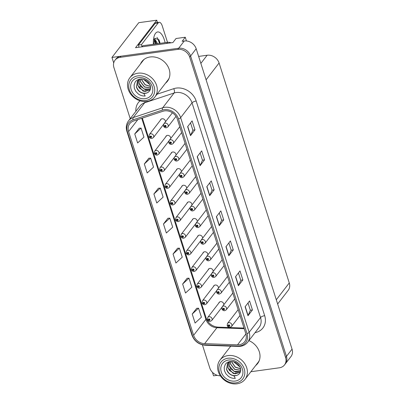 <?xml version="1.0" encoding="UTF-8"?>
<svg xmlns="http://www.w3.org/2000/svg" width="404" height="404" viewBox="0 0 404 404"><rect width="100%" height="100%" fill="white"/><g stroke="black" fill="none" stroke-linecap="round" stroke-linejoin="round"><path stroke-width="0.61" d="M213.15 271.533A2.687 2.252 -142.4 0 0 209.878 268.392A2.687 2.252 -142.4 0 0 208.514 269.155A2.687 2.252 -142.4 0 0 208.171 269.877M207.848 254.904A2.687 2.252 -142.4 0 0 204.57 251.768A2.687 2.252 -142.4 0 0 203.207 252.525A2.687 2.252 -142.4 0 0 202.864 253.247M202.54 238.274A2.687 2.252 -142.4 0 0 199.263 235.138A2.687 2.252 -142.4 0 0 197.904 235.896A2.687 2.252 -142.4 0 0 197.556 236.623M197.233 221.65A2.687 2.252 -142.4 0 0 193.955 218.508A2.687 2.252 -142.4 0 0 192.597 219.271A2.687 2.252 -142.4 0 0 192.248 219.993M191.925 205.02A2.687 2.252 -142.4 0 0 188.653 201.884A2.687 2.252 -142.4 0 0 187.289 202.641A2.687 2.252 -142.4 0 0 186.941 203.363M186.618 188.39A2.687 2.252 -142.4 0 0 183.345 185.254A2.687 2.252 -142.4 0 0 181.982 186.012A2.687 2.252 -142.4 0 0 181.638 186.739M181.315 171.766A2.687 2.252 -142.4 0 0 178.038 168.625A2.687 2.252 -142.4 0 0 176.674 169.387A2.687 2.252 -142.4 0 0 176.331 170.109M176.008 155.136A2.687 2.252 -142.4 0 0 172.73 152A2.687 2.252 -142.4 0 0 171.367 152.757A2.687 2.252 -142.4 0 0 171.023 153.48M170.7 138.506A2.687 2.252 -142.4 0 0 167.423 135.37A2.687 2.252 -142.4 0 0 166.064 136.133A2.687 2.252 -142.4 0 0 165.716 136.855M165.393 121.882A2.687 2.252 -142.4 0 0 162.115 118.741A2.687 2.252 -142.4 0 0 160.757 119.503A2.687 2.252 -142.4 0 0 160.408 120.225M218.458 288.158A2.687 2.252 -142.4 0 0 215.186 285.022A2.687 2.252 -142.4 0 0 213.822 285.779A2.687 2.252 -142.4 0 0 213.479 286.507M223.766 304.788A2.687 2.252 -142.4 0 0 220.488 301.652A2.687 2.252 -142.4 0 0 219.13 302.409A2.687 2.252 -142.4 0 0 218.781 303.131M186.456 40.961L185.269 37.239L176.033 38.511L172.902 42.566L135.527 47.723L156.752 20.2L157.499 22.538M250.889 371.725L279.386 367.791A10.075 8.449 -142.4 0 0 284.492 364.943L290.971 356.54A10.075 8.449 -142.4 0 0 292.052 349.137L196.187 48.758A10.075 8.449 -142.4 0 0 184.254 41.001L182.143 41.294L185.269 37.239M292.052 349.137L286.466 356.384A10.075 8.449 -142.4 0 1 285.386 363.782A10.075 8.449 -142.4 0 0 286.466 356.384L190.602 55.999A10.075 8.449 -142.4 0 0 178.669 48.243L111.948 57.444L113.706 62.943M111.948 57.444L138.759 22.68L156.752 20.2M212.438 372.321L213.559 375.836L217.276 375.321M198.632 56.414L207.146 55.242A10.075 8.449 37.6 0 1 219.079 62.994L289.269 282.941A10.075 8.449 37.6 0 1 288.193 290.345L277.649 304.01M165.514 83.199A16.12 13.519 -142.4 0 0 167.458 81.229A16.12 13.519 -142.4 0 0 166.776 64.635A16.12 13.519 -142.4 0 0 150.096 56.979A16.12 13.519 -142.4 0 0 141.925 61.539A16.12 13.519 -142.4 0 0 140.516 63.918M142.39 60.974A16.12 13.519 -142.4 0 0 141.41 62.761M164.605 110.873A10.746 9.014 37.6 0 1 177.331 119.145L245.839 333.805A10.746 9.014 37.6 0 1 244.688 341.703A10.746 9.014 37.6 0 1 237.517 344.829L204.616 343.663A10.746 9.014 37.6 0 1 193.617 335.305L128.593 131.568A10.746 9.014 37.6 0 1 129.745 123.669A10.746 9.014 37.6 0 1 133.557 121.008L162.974 111.246A10.746 9.014 37.6 0 1 164.605 110.873M164.221 109.671A12.09 10.14 -142.4 0 0 162.388 110.095L132.972 119.852A12.09 10.14 -142.4 0 0 127.386 131.734L192.41 335.471A12.09 10.14 -142.4 0 0 204.788 344.875L237.683 346.036A12.09 10.14 -142.4 0 0 247.046 333.638L178.538 118.978A12.09 10.14 -142.4 0 0 164.221 109.671M284.492 364.943A10.075 8.449 -142.4 0 0 285.572 357.54L286.466 356.384L190.602 55.999A10.075 8.449 -142.4 0 0 178.669 48.243L121.008 56.196A10.075 8.449 -142.4 0 0 115.903 59.045L115.009 60.206A10.075 8.449 -142.4 0 0 113.928 67.604L130.219 118.655M248.016 302.97L250.344 310.267L248.101 315.549A2.687 0.929 162.3 0 1 247.98 315.746L252.45 309.954L249.576 300.95L245.107 306.742L247.98 315.746M250.339 310.242L252.45 309.954M238.436 272.958L240.769 280.255L238.522 285.537A2.687 0.929 162.3 0 1 238.4 285.734L242.87 279.937L239.996 270.933L235.527 276.73L238.4 285.734M240.759 280.23L242.87 279.937M228.861 242.94L231.189 250.243L228.942 255.52A2.687 0.929 162.3 0 1 228.826 255.717L233.29 249.924L230.416 240.92L225.952 246.713L228.826 255.717M231.179 250.217L233.29 249.924M190.542 122.887L192.875 130.184L190.627 135.466A2.687 0.929 162.3 0 1 190.506 135.663L194.975 129.866L192.102 120.862L187.633 126.659L190.506 135.663M192.865 130.159L194.975 129.866M200.121 152.899L202.454 160.196L200.207 165.478A2.687 0.929 162.3 0 1 200.086 165.675L204.555 159.883L201.682 150.879L197.213 156.671L200.086 165.675M202.444 160.171L204.555 159.883M209.701 182.916L212.029 190.213L209.787 195.496A2.687 0.929 162.3 0 1 209.666 195.688L214.135 189.895L211.262 180.891L206.792 186.683L209.666 195.688M212.024 190.188L214.135 189.895M219.281 212.928L221.609 220.225L219.362 225.508A2.687 0.929 162.3 0 1 219.246 225.705L223.715 219.912L220.842 210.908L216.372 216.701L219.246 225.705M221.599 220.2L223.715 219.912M255.631 365.575A16.12 13.519 -142.4 0 0 257.575 363.605A16.12 13.519 -142.4 0 0 248.915 340.617M285.572 357.54L189.708 57.156A10.075 8.449 -142.4 0 0 177.775 49.399L120.114 57.353A10.075 8.449 -142.4 0 0 115.009 60.206M202.404 344.834L209.792 367.988A10.075 8.449 -142.4 0 0 220.362 375.831M187.123 278.28L182.638 284.022L185.512 293.026L191.844 287.183L188.971 278.179L187.062 278.285M196.703 308.297L192.213 314.034L195.087 323.038L201.424 317.196L198.551 308.191L196.637 308.303M158.383 188.239L153.899 193.981L156.772 202.985L163.11 197.137L160.237 188.133L158.323 188.244M148.808 158.227L144.319 163.963L147.192 172.968L153.53 167.125L150.657 158.121L148.743 158.227M139.228 128.209L134.744 133.951L137.618 142.955L143.95 137.107L141.077 128.103L139.168 128.214M177.543 248.268L173.058 254.01L175.932 263.014L182.265 257.166L179.391 248.162L177.482 248.273M163.479 223.993L166.352 232.997L172.69 227.154L169.811 218.15L167.902 218.256L163.479 223.993L169.811 218.15M153.899 193.981L160.237 188.133M144.319 163.963L150.657 158.121M134.744 133.951L141.077 128.103M173.058 254.01L179.391 248.162M182.638 284.022L188.971 278.179M192.213 314.034L198.551 308.191M256.525 364.418A16.12 13.519 -142.4 0 0 258.005 363.014M166.408 82.042A16.12 13.519 -142.4 0 0 167.887 80.638M207.424 319.574A1.682 0.55 -20.1 0 0 207.434 319.675A1.682 0.55 -20.1 0 0 208.454 319.822A0.838 0.702 -142.4 0 0 209.949 319.584A0.838 0.702 -142.4 0 0 208.434 319.761L208.888 319.716A0.338 0.283 37.6 0 1 209.449 319.549A0.338 0.283 37.6 0 1 209.292 319.988A0.338 0.283 37.6 0 1 208.898 319.741L208.454 319.822M209.146 319.382L208.888 319.716M208.434 319.761A1.682 0.611 164.7 0 1 207.373 319.478L207.762 317.423A2.52 2.111 37.6 0 1 209.035 316.711A2.52 2.111 37.6 0 1 211.646 317.908A2.52 2.111 37.6 0 1 211.752 320.503L210.221 321.377C208.898 321.453 207.969 320.887 207.434 319.675M209.176 319.387L208.898 319.741M227.225 325.523A1.682 0.55 -20.1 0 0 227.235 325.624A1.682 0.55 -20.1 0 0 228.255 325.776A0.838 0.702 -142.4 0 0 229.755 325.533A0.838 0.702 -142.4 0 0 228.235 325.71L228.694 325.664A0.338 0.283 37.6 0 1 229.25 325.498A0.338 0.283 37.6 0 1 229.093 325.937A0.338 0.283 37.6 0 1 228.699 325.69L228.255 325.776M228.947 325.331L228.694 325.664M228.235 325.71A1.682 0.611 164.7 0 1 227.174 325.427L227.563 323.372A2.52 2.111 37.6 0 1 228.836 322.66A2.52 2.111 37.6 0 1 231.447 323.856A2.52 2.111 37.6 0 1 231.553 326.452L230.028 327.326C228.699 327.402 227.77 326.836 227.235 325.624M228.977 325.336L228.699 325.69M202.121 302.95A1.682 0.55 -20.1 0 0 202.126 303.045A1.682 0.55 -20.1 0 0 203.146 303.197A0.838 0.702 -142.4 0 0 204.646 302.955A0.838 0.702 -142.4 0 0 203.126 303.131L203.586 303.086A0.338 0.283 37.6 0 1 204.141 302.919A0.338 0.283 37.6 0 1 203.985 303.359A0.338 0.283 37.6 0 1 203.591 303.116L203.146 303.197M203.838 302.758L203.586 303.086M203.126 303.131A1.682 0.611 164.7 0 1 202.066 302.849L202.454 300.798A2.52 2.111 37.6 0 1 203.732 300.086A2.52 2.111 37.6 0 1 206.338 301.283A2.52 2.111 37.6 0 1 206.444 303.874L204.919 304.747C203.591 304.828 202.662 304.257 202.126 303.045M203.868 302.758L203.591 303.116M196.814 286.32A1.682 0.55 -20.1 0 0 196.819 286.421A1.682 0.55 -20.1 0 0 197.839 286.567A0.838 0.702 -142.4 0 0 199.339 286.325A0.838 0.702 -142.4 0 0 197.819 286.502L198.278 286.461A0.338 0.283 37.6 0 1 198.834 286.29A0.338 0.283 37.6 0 1 198.677 286.734A0.338 0.283 37.6 0 1 198.283 286.486L197.839 286.567M198.531 286.128L198.278 286.461M197.819 286.502A1.682 0.611 164.7 0 1 196.758 286.224L197.147 284.169A2.52 2.111 37.6 0 1 198.425 283.457A2.52 2.111 37.6 0 1 201.03 284.653A2.52 2.111 37.6 0 1 201.136 287.244L199.611 288.123C198.288 288.198 197.354 287.633 196.819 286.421M198.561 286.128L198.283 286.486M191.506 269.69A1.682 0.55 -20.1 0 0 191.516 269.791A1.682 0.55 -20.1 0 0 192.531 269.938A0.838 0.702 -142.4 0 0 194.031 269.7A0.838 0.702 -142.4 0 0 192.511 269.877L192.971 269.832A0.338 0.283 37.6 0 1 193.526 269.665A0.338 0.283 37.6 0 1 193.375 270.104A0.338 0.283 37.6 0 1 192.981 269.857L192.531 269.938M193.228 269.498L192.971 269.832M192.511 269.877A1.682 0.611 164.7 0 1 191.451 269.594L191.839 267.539A2.52 2.111 37.6 0 1 193.117 266.827A2.52 2.111 37.6 0 1 195.723 268.024A2.52 2.111 37.6 0 1 195.829 270.619L194.304 271.493C192.981 271.569 192.052 271.003 191.516 269.791M193.253 269.503L192.981 269.857M221.922 308.898A1.682 0.55 -20.1 0 0 221.927 308.999A1.682 0.55 -20.1 0 0 222.947 309.146A0.838 0.702 -142.4 0 0 224.447 308.903A0.838 0.702 -142.4 0 0 222.927 309.08L223.387 309.035A0.338 0.283 37.6 0 1 223.942 308.868A0.338 0.283 37.6 0 1 223.786 309.307A0.338 0.283 37.6 0 1 223.392 309.065L222.947 309.146M223.639 308.707L223.387 309.035M222.927 309.08A1.682 0.611 164.7 0 1 221.867 308.797L222.256 306.747A2.52 2.111 37.6 0 1 223.533 306.035A2.52 2.111 37.6 0 1 226.139 307.232A2.52 2.111 37.6 0 1 226.245 309.823L224.72 310.696C223.392 310.777 222.463 310.211 221.927 308.999M223.67 308.707L223.392 309.065M216.615 292.269A1.682 0.55 -20.1 0 0 216.62 292.37A1.682 0.55 -20.1 0 0 217.64 292.516A0.838 0.702 -142.4 0 0 219.14 292.279A0.838 0.702 -142.4 0 0 217.62 292.451L218.079 292.41A0.338 0.283 37.6 0 1 218.635 292.238A0.338 0.283 37.6 0 1 218.478 292.683A0.338 0.283 37.6 0 1 218.089 292.435L217.64 292.516M218.332 292.077L218.079 292.41M217.62 292.451A1.682 0.611 164.7 0 1 216.559 292.173L216.948 290.117A2.52 2.111 37.6 0 1 218.226 289.405A2.52 2.111 37.6 0 1 220.831 290.602A2.52 2.111 37.6 0 1 220.938 293.193L219.412 294.072C218.089 294.147 217.16 293.582 216.62 292.37M218.362 292.077L218.089 292.435M211.307 275.639A1.682 0.55 -20.1 0 0 211.317 275.74A1.682 0.55 -20.1 0 0 212.332 275.892A0.838 0.702 -142.4 0 0 213.832 275.649A0.838 0.702 -142.4 0 0 212.312 275.826L212.772 275.781A0.338 0.283 37.6 0 1 213.327 275.614A0.338 0.283 37.6 0 1 213.176 276.053A0.338 0.283 37.6 0 1 212.782 275.806L212.332 275.892M213.029 275.447L212.772 275.781M212.312 275.826A1.682 0.611 164.7 0 1 211.252 275.543L211.64 273.488A2.52 2.111 37.6 0 1 212.918 272.776A2.52 2.111 37.6 0 1 215.524 273.973A2.52 2.111 37.6 0 1 215.63 276.568L214.105 277.442C212.782 277.518 211.853 276.952 211.317 275.74M213.054 275.452L212.782 275.806M206 259.014A1.682 0.55 -20.1 0 0 206.01 259.115A1.682 0.55 -20.1 0 0 207.03 259.262A0.838 0.702 -142.4 0 0 208.525 259.02A0.838 0.702 -142.4 0 0 207.005 259.196L207.464 259.151A0.338 0.283 37.6 0 1 208.025 258.984A0.338 0.283 37.6 0 1 207.868 259.424A0.338 0.283 37.6 0 1 207.474 259.181L207.03 259.262M207.722 258.823L207.464 259.151M207.005 259.196A1.682 0.611 164.7 0 1 205.944 258.913L206.333 256.863A2.52 2.111 37.6 0 1 207.611 256.151A2.52 2.111 37.6 0 1 210.216 257.348A2.52 2.111 37.6 0 1 210.322 259.939L208.797 260.812C207.474 260.893 206.545 260.327 206.01 259.115M207.747 258.823L207.474 259.181M153.752 39.239L155.52 41.157L156.343 43.637M157.434 43.43L154.641 38.693M154.04 44.188L154.353 39.728L154.848 38.218L158.989 39.875L159.954 42.678M138.951 47.248A6.717 2.823 82.1 0 0 138.431 45.046L155.146 23.376A6.717 2.823 -97.9 0 1 156.141 22.725L159.161 22.306A6.717 2.823 -97.9 0 1 162.312 26.063L167.503 42.329L142.748 45.743L141.905 46.839M138.431 45.046L141.451 44.627L158.166 22.957A6.717 2.823 -97.9 0 1 159.161 22.306M141.451 44.627A6.717 2.823 -97.9 0 1 141.961 46.768M171.049 42.824A6.717 5.636 -142.4 0 0 167.503 42.329L166.66 43.425M156.146 43.895L155.217 40.597M159.984 43.364L158.858 39.612M155.666 43.96L154.343 39.779M159.504 43.435L157.737 38.451L156.914 37.4M141.678 79.053L141.875 79.962L145.188 84.704L150.45 86.36M141.572 79.048L141.784 80.078L145.147 84.855L150.47 86.471M140.198 79.108L140.441 81.815L144.521 87.062L150.571 87.915M150.571 87.83L144.561 86.916L140.531 81.699L140.279 79.098M139.102 79.623L139.102 83.552L140.542 86.436L145.339 89.713L150.394 89.102M150.414 89.032L143.905 89.021L139.193 83.441L139.168 79.583M138.183 80.305L137.759 85.294L143.294 91.228L150.111 89.951M138.244 80.25L137.85 85.178L139.294 88.057L144.824 91.491L150.131 89.91M140.127 79.118L137.436 81.113L136.421 87.032C137.693 90.658 140.148 92.779 143.784 93.4L145.177 96.021C142.758 96.167 140.491 95.501 138.375 94.021L135.8 91.415L134.29 88.239L134.088 85.007L135.123 82.169C136.062 80.542 137.759 79.522 140.203 79.103C145.097 78.962 148.455 81.138 150.273 85.628C151.389 88.87 149.652 92.016 146.672 93.001A7.727 6.479 37.6 0 1 143.784 93.4M146.672 93.001C141.986 93.895 138.597 91.865 136.512 86.916L137.476 81.058M143.471 79.33L149.889 84.618M143.627 79.376L149.818 84.471M145.662 100.495A13.771 11.549 37.6 0 1 129.356 89.895A13.771 11.549 37.6 0 1 137.804 75.881A13.771 11.549 37.6 0 1 154.111 86.481A13.771 11.549 37.6 0 1 145.662 100.495M128.214 89.274A15.786 13.236 37.6 0 1 129.906 77.679A15.786 13.236 37.6 0 1 137.9 73.21A15.786 13.236 37.6 0 1 156.59 85.36A15.786 13.236 37.6 0 1 154.904 96.96A15.786 13.236 37.6 0 1 146.904 101.424A15.786 13.236 37.6 0 1 128.214 89.274M169.089 78.315A15.786 13.236 37.6 0 1 168.084 79.866L154.904 96.96M129.906 77.679L143.087 60.585A15.786 13.236 37.6 0 1 144.334 59.221M131.169 89.648A11.756 9.858 37.6 0 1 138.38 77.684A11.756 9.858 37.6 0 1 152.298 86.729A11.756 9.858 37.6 0 1 145.087 98.692A11.756 9.858 37.6 0 1 131.169 89.648M231.795 361.429L231.992 362.337L235.305 367.074L240.567 368.736M231.689 361.423L231.901 362.454L235.264 367.231L240.587 368.842M230.315 361.479L230.558 364.191L234.638 369.438L240.688 370.291M240.688 370.2L234.679 369.291L230.649 364.075L230.396 361.469M229.219 361.999L229.219 365.928L230.659 368.812L235.456 372.089L240.511 371.473M240.531 371.407L234.022 371.397L229.31 365.812L229.285 361.959M228.3 362.681L227.876 367.665L233.411 373.604L240.228 372.326M228.361 362.625L227.967 367.549L229.406 370.433L234.941 373.867L240.249 372.281M230.245 361.489L227.553 363.484L226.533 369.408C227.811 373.028 230.265 375.154 233.901 375.776L235.295 378.391C232.876 378.543 230.608 377.876 228.492 376.397L225.917 373.791L224.407 370.609L224.205 367.377L225.24 364.544C226.179 362.918 227.871 361.893 230.32 361.479C235.214 361.338 238.572 363.514 240.39 368.004C241.506 371.241 239.769 374.392 236.789 375.377A7.727 6.479 37.6 0 1 233.901 375.776M236.789 375.377C232.103 376.27 228.714 374.24 226.629 369.291L227.593 363.433M233.588 361.706L240.001 366.994M233.744 361.747L239.936 366.847M235.779 382.866A13.771 11.549 37.6 0 1 219.473 372.271A13.771 11.549 37.6 0 1 227.922 358.257A13.771 11.549 37.6 0 1 244.228 368.857A13.771 11.549 37.6 0 1 235.779 382.866M218.332 371.65A15.786 13.236 37.6 0 1 220.018 360.055A15.786 13.236 37.6 0 1 228.018 355.586A15.786 13.236 37.6 0 1 246.708 367.736A15.786 13.236 37.6 0 1 245.021 379.336A15.786 13.236 37.6 0 1 237.022 383.8A15.786 13.236 37.6 0 1 218.332 371.65M259.206 360.686A15.786 13.236 37.6 0 1 258.201 362.242L245.021 379.336M221.286 372.018A11.756 9.858 37.6 0 1 228.497 360.055A11.756 9.858 37.6 0 1 242.415 369.104A11.756 9.858 37.6 0 1 235.204 381.068A11.756 9.858 37.6 0 1 221.286 372.018M186.199 253.066A1.682 0.55 -20.1 0 0 186.209 253.167A1.682 0.55 -20.1 0 0 187.224 253.313A0.838 0.702 -142.4 0 0 188.724 253.071A0.838 0.702 -142.4 0 0 187.203 253.247L187.663 253.202A0.338 0.283 37.6 0 1 188.224 253.035A0.338 0.283 37.6 0 1 188.067 253.475A0.338 0.283 37.6 0 1 187.673 253.232L187.224 253.313M187.921 252.874L187.663 253.202M187.203 253.247A1.682 0.611 164.7 0 1 186.143 252.965L186.532 250.914A2.52 2.111 37.6 0 1 187.809 250.202A2.52 2.111 37.6 0 1 190.415 251.399A2.52 2.111 37.6 0 1 190.521 253.99L188.996 254.863C187.673 254.944 186.744 254.374 186.209 253.167M187.946 252.874L187.673 253.232M180.891 236.436A1.682 0.55 -20.1 0 0 180.901 236.537A1.682 0.55 -20.1 0 0 181.921 236.683A0.838 0.702 -142.4 0 0 183.416 236.446A0.838 0.702 -142.4 0 0 181.901 236.618L182.356 236.577A0.338 0.283 37.6 0 1 182.916 236.406A0.338 0.283 37.6 0 1 182.76 236.85A0.338 0.283 37.6 0 1 182.366 236.603L181.921 236.683M182.613 236.244L182.356 236.577M181.901 236.618A1.682 0.611 164.7 0 1 180.835 236.34L181.229 234.285A2.52 2.111 37.6 0 1 182.502 233.573A2.52 2.111 37.6 0 1 185.108 234.769A2.52 2.111 37.6 0 1 185.214 237.36L183.689 238.239C182.366 238.315 181.436 237.749 180.901 236.537M182.638 236.244L182.366 236.603M175.583 219.806A1.682 0.55 -20.1 0 0 175.594 219.907A1.682 0.55 -20.1 0 0 176.614 220.059A0.838 0.702 -142.4 0 0 178.113 219.816A0.838 0.702 -142.4 0 0 176.593 219.993L177.053 219.948A0.338 0.283 37.6 0 1 177.608 219.781A0.338 0.283 37.6 0 1 177.452 220.22A0.338 0.283 37.6 0 1 177.058 219.973L176.614 220.059M177.306 219.614L177.053 219.948M176.593 219.993A1.682 0.611 164.7 0 1 175.533 219.71L175.922 217.655A2.52 2.111 37.6 0 1 177.194 216.943A2.52 2.111 37.6 0 1 179.805 218.14A2.52 2.111 37.6 0 1 179.911 220.736L178.386 221.609C177.058 221.685 176.129 221.119 175.594 219.907M177.336 219.619L177.058 219.973M200.692 242.385A1.682 0.55 -20.1 0 0 200.702 242.486A1.682 0.55 -20.1 0 0 201.722 242.632A0.838 0.702 -142.4 0 0 203.217 242.395A0.838 0.702 -142.4 0 0 201.702 242.567L202.157 242.526A0.338 0.283 37.6 0 1 202.717 242.355A0.338 0.283 37.6 0 1 202.561 242.799A0.338 0.283 37.6 0 1 202.167 242.552L201.722 242.632M202.414 242.193L202.157 242.526M201.702 242.567A1.682 0.611 164.7 0 1 200.637 242.289L201.03 240.234A2.52 2.111 37.6 0 1 202.303 239.522A2.52 2.111 37.6 0 1 204.909 240.718A2.52 2.111 37.6 0 1 205.02 243.309L203.49 244.188C202.167 244.263 201.237 243.698 200.702 242.486M202.439 242.193L202.167 242.552M195.385 225.755A1.682 0.55 -20.1 0 0 195.395 225.856A1.682 0.55 -20.1 0 0 196.415 226.008A0.838 0.702 -142.4 0 0 197.915 225.765A0.838 0.702 -142.4 0 0 196.394 225.942L196.854 225.897A0.338 0.283 37.6 0 1 197.41 225.73A0.338 0.283 37.6 0 1 197.253 226.169A0.338 0.283 37.6 0 1 196.859 225.922L196.415 226.008M197.107 225.568L196.854 225.897M196.394 225.942A1.682 0.611 164.7 0 1 195.334 225.659L195.723 223.604A2.52 2.111 37.6 0 1 196.995 222.892A2.52 2.111 37.6 0 1 199.606 224.089A2.52 2.111 37.6 0 1 199.712 226.684L198.187 227.558C196.859 227.639 195.93 227.068 195.395 225.856M197.137 225.568L196.859 225.922M190.082 209.131A1.682 0.55 -20.1 0 0 190.087 209.232A1.682 0.55 -20.1 0 0 191.107 209.378A0.838 0.702 -142.4 0 0 192.607 209.136A0.838 0.702 -142.4 0 0 191.087 209.312L191.547 209.272A0.338 0.283 37.6 0 1 192.102 209.1A0.338 0.283 37.6 0 1 191.945 209.54A0.338 0.283 37.6 0 1 191.552 209.297L191.107 209.378M191.799 208.939L191.547 209.272M191.087 209.312A1.682 0.611 164.7 0 1 190.026 209.03L190.415 206.979A2.52 2.111 37.6 0 1 191.693 206.267A2.52 2.111 37.6 0 1 194.299 207.464A2.52 2.111 37.6 0 1 194.405 210.055L192.88 210.928C191.557 211.009 190.622 210.444 190.087 209.232M191.829 208.939L191.552 209.297M170.281 203.182A1.682 0.55 -20.1 0 0 170.286 203.283A1.682 0.55 -20.1 0 0 171.306 203.429A0.838 0.702 -142.4 0 0 172.806 203.187A0.838 0.702 -142.4 0 0 171.286 203.363L171.745 203.318A0.338 0.283 37.6 0 1 172.301 203.151A0.338 0.283 37.6 0 1 172.144 203.591A0.338 0.283 37.6 0 1 171.751 203.348L171.306 203.429M171.998 202.99L171.745 203.318M171.286 203.363A1.682 0.611 164.7 0 1 170.225 203.081L170.614 201.03A2.52 2.111 37.6 0 1 171.892 200.318A2.52 2.111 37.6 0 1 174.498 201.515A2.52 2.111 37.6 0 1 174.604 204.106L173.079 204.98C171.756 205.06 170.821 204.495 170.286 203.283M172.028 202.99L171.751 203.348M164.973 186.552A1.682 0.55 -20.1 0 0 164.978 186.653A1.682 0.55 -20.1 0 0 165.999 186.799A0.838 0.702 -142.4 0 0 167.498 186.562A0.838 0.702 -142.4 0 0 165.978 186.734L166.438 186.693A0.338 0.283 37.6 0 1 166.993 186.522A0.338 0.283 37.6 0 1 166.837 186.966A0.338 0.283 37.6 0 1 166.448 186.719L165.999 186.799M166.695 186.36L166.438 186.693M165.978 186.734A1.682 0.611 164.7 0 1 164.918 186.456L165.307 184.401A2.52 2.111 37.6 0 1 166.584 183.689A2.52 2.111 37.6 0 1 169.19 184.886A2.52 2.111 37.6 0 1 169.296 187.476L167.771 188.355C166.448 188.431 165.519 187.865 164.978 186.653M166.721 186.36L166.448 186.719M159.666 169.922A1.682 0.55 -20.1 0 0 159.676 170.023A1.682 0.55 -20.1 0 0 160.691 170.175A0.838 0.702 -142.4 0 0 162.191 169.933A0.838 0.702 -142.4 0 0 160.671 170.109L161.13 170.064A0.338 0.283 37.6 0 1 161.686 169.897A0.338 0.283 37.6 0 1 161.534 170.337A0.338 0.283 37.6 0 1 161.14 170.089L160.691 170.175M161.388 169.731L161.13 170.064M160.671 170.109A1.682 0.611 164.7 0 1 159.61 169.826L159.999 167.771A2.52 2.111 37.6 0 1 161.277 167.059A2.52 2.111 37.6 0 1 163.883 168.256A2.52 2.111 37.6 0 1 163.989 170.852L162.464 171.725C161.14 171.801 160.211 171.235 159.676 170.023M161.413 169.736L161.14 170.089M154.358 153.298A1.682 0.55 -20.1 0 0 154.368 153.399A1.682 0.55 -20.1 0 0 155.388 153.545A0.838 0.702 -142.4 0 0 156.883 153.303A0.838 0.702 -142.4 0 0 155.363 153.48L155.823 153.434A0.338 0.283 37.6 0 1 156.383 153.268A0.338 0.283 37.6 0 1 156.227 153.707A0.338 0.283 37.6 0 1 155.833 153.464L155.388 153.545M156.08 153.106L155.823 153.434M155.363 153.48A1.682 0.611 164.7 0 1 154.303 153.197L154.692 151.147A2.52 2.111 37.6 0 1 155.969 150.434A2.52 2.111 37.6 0 1 158.575 151.631A2.52 2.111 37.6 0 1 158.681 154.222L157.156 155.096C155.833 155.176 154.904 154.611 154.368 153.399M156.106 153.106L155.833 153.464M149.051 136.668A1.682 0.55 -20.1 0 0 149.061 136.769A1.682 0.55 -20.1 0 0 150.081 136.916A0.838 0.702 -142.4 0 0 151.576 136.678A0.838 0.702 -142.4 0 0 150.061 136.85L150.515 136.81A0.338 0.283 37.6 0 1 151.076 136.638A0.338 0.283 37.6 0 1 150.919 137.082A0.338 0.283 37.6 0 1 150.525 136.835L150.081 136.916M150.773 136.476L150.515 136.81M150.061 136.85A1.682 0.611 164.7 0 1 148.995 136.572L149.389 134.517A2.52 2.111 37.6 0 1 150.662 133.805A2.52 2.111 37.6 0 1 153.273 135.002A2.52 2.111 37.6 0 1 153.379 137.592L151.848 138.471C150.525 138.547 149.596 137.981 149.061 136.769M150.803 136.476L150.525 136.835M184.774 192.501A1.682 0.55 -20.1 0 0 184.785 192.602A1.682 0.55 -20.1 0 0 185.8 192.748A0.838 0.702 -142.4 0 0 187.299 192.511A0.838 0.702 -142.4 0 0 185.779 192.683L186.239 192.642A0.338 0.283 37.6 0 1 186.794 192.471A0.338 0.283 37.6 0 1 186.638 192.915A0.338 0.283 37.6 0 1 186.249 192.668L185.8 192.748M186.496 192.309L186.239 192.642M185.779 192.683A1.682 0.611 164.7 0 1 184.719 192.405L185.108 190.35A2.52 2.111 37.6 0 1 186.385 189.638A2.52 2.111 37.6 0 1 188.991 190.834A2.52 2.111 37.6 0 1 189.097 193.425L187.572 194.304C186.249 194.38 185.32 193.814 184.785 192.602M186.522 192.309L186.249 192.668M179.467 175.871A1.682 0.55 -20.1 0 0 179.477 175.972A1.682 0.55 -20.1 0 0 180.492 176.124A0.838 0.702 -142.4 0 0 181.992 175.881A0.838 0.702 -142.4 0 0 180.472 176.058L180.931 176.013A0.338 0.283 37.6 0 1 181.492 175.846A0.338 0.283 37.6 0 1 181.335 176.285A0.338 0.283 37.6 0 1 180.942 176.038L180.492 176.124M181.189 175.684L180.931 176.013M180.472 176.058A1.682 0.611 164.7 0 1 179.411 175.775L179.8 173.725A2.52 2.111 37.6 0 1 181.078 173.008A2.52 2.111 37.6 0 1 183.684 174.205A2.52 2.111 37.6 0 1 183.79 176.8L182.265 177.674C180.942 177.755 180.012 177.184 179.477 175.972M181.214 175.684L180.942 176.038M174.159 159.247A1.682 0.55 -20.1 0 0 174.169 159.348A1.682 0.55 -20.1 0 0 175.19 159.494A0.838 0.702 -142.4 0 0 176.684 159.252A0.838 0.702 -142.4 0 0 175.164 159.428L175.624 159.388A0.338 0.283 37.6 0 1 176.184 159.216A0.338 0.283 37.6 0 1 176.028 159.656A0.338 0.283 37.6 0 1 175.634 159.413L175.19 159.494M175.881 159.055L175.624 159.388M175.164 159.428A1.682 0.611 164.7 0 1 174.104 159.146L174.493 157.095A2.52 2.111 37.6 0 1 175.77 156.383A2.52 2.111 37.6 0 1 178.376 157.58A2.52 2.111 37.6 0 1 178.482 160.171L176.957 161.044C175.634 161.125 174.705 160.56 174.169 159.348M175.907 159.055L175.634 159.413M168.852 142.617A1.682 0.55 -20.1 0 0 168.862 142.718A1.682 0.55 -20.1 0 0 169.882 142.864A0.838 0.702 -142.4 0 0 171.377 142.627A0.838 0.702 -142.4 0 0 169.862 142.799L170.316 142.758A0.338 0.283 37.6 0 1 170.877 142.587A0.338 0.283 37.6 0 1 170.72 143.031A0.338 0.283 37.6 0 1 170.326 142.784L169.882 142.864M170.574 142.425L170.316 142.758M169.862 142.799A1.682 0.611 164.7 0 1 168.801 142.521L169.19 140.466A2.52 2.111 37.6 0 1 170.463 139.754A2.52 2.111 37.6 0 1 173.074 140.951A2.52 2.111 37.6 0 1 173.18 143.541L171.649 144.42C170.326 144.496 169.397 143.93 168.862 142.718M170.604 142.43L170.326 142.784M163.549 125.987A1.682 0.55 -20.1 0 0 163.554 126.088A1.682 0.55 -20.1 0 0 164.574 126.24A0.838 0.702 -142.4 0 0 166.074 125.998A0.838 0.702 -142.4 0 0 164.554 126.174L165.014 126.129A0.338 0.283 37.6 0 1 165.569 125.962A0.338 0.283 37.6 0 1 165.413 126.402A0.338 0.283 37.6 0 1 165.019 126.154L164.574 126.24M165.266 125.801L165.014 126.129M164.554 126.174A1.682 0.611 164.7 0 1 163.494 125.891L163.883 123.841A2.52 2.111 37.6 0 1 165.16 123.124A2.52 2.111 37.6 0 1 167.766 124.321A2.52 2.111 37.6 0 1 167.872 126.917L166.347 127.79C165.019 127.871 164.09 127.3 163.554 126.088M165.297 125.801L165.019 126.154M184.254 41.001L177.775 49.399M196.187 48.758L189.708 57.156M289.269 282.941L276.296 299.763M219.079 62.994L206.101 79.82M207.146 55.242L200.859 63.393M157.01 94.223L173.735 88.678A16.791 14.084 37.6 0 1 196.167 101.01L264.676 315.675A3.358 1.161 -17.7 0 0 260.54 317.539L192.031 102.879A13.433 11.267 -142.4 0 0 176.124 92.536A13.433 11.267 -142.4 0 0 174.089 93.006L144.672 102.767A13.433 11.267 -142.4 0 0 139.905 106.095L128.512 120.872A13.433 11.267 37.6 0 1 133.28 117.539A3.358 1.591 71.6 0 0 132.972 119.852M264.676 315.675A16.791 14.084 37.6 0 1 255.06 332.654M259.1 327.412A13.433 11.267 -142.4 0 0 260.54 317.539L249.147 332.315A13.433 11.267 37.6 0 1 247.708 342.183L259.1 327.412M145.041 101.561A3.358 1.591 -108.4 0 1 144.672 102.767L133.28 117.539L162.691 107.782A13.433 11.267 37.6 0 1 164.731 107.312A13.433 11.267 37.6 0 1 180.638 117.65A3.358 1.161 162.3 0 1 178.538 118.978M162.388 110.095A3.358 1.591 71.6 0 1 162.691 107.782L174.089 93.006A3.358 1.591 -108.4 0 0 173.735 88.678M128.512 120.872C126.27 123.942 125.73 127.432 126.891 131.345A3.358 1.161 -17.7 0 0 127.386 131.734M192.41 335.471A3.358 1.161 162.3 0 1 191.915 335.083C194.309 341.213 198.773 344.602 205.308 345.253L238.208 346.42C242.193 346.486 245.359 345.072 247.708 342.183M204.788 344.875A3.358 1.187 92 0 0 205.308 345.253M237.683 346.036A3.358 1.187 92 0 0 238.208 346.42M247.046 333.638A3.358 1.161 -17.7 0 0 249.147 332.315L180.638 117.65L192.031 102.879A3.358 1.161 -17.7 0 1 196.167 101.01M135.865 111.337A16.791 14.084 37.6 0 1 140.072 100.808M120.114 57.353L121.008 56.196M193.617 335.305L205.904 319.372A10.746 9.014 -142.4 0 0 216.908 327.73L244.208 328.694M204.616 343.663L216.908 327.73A6.045 2.136 -88 0 1 217.877 327.139L244.006 328.063M237.517 344.829L245.89 333.972M128.593 131.568L137.835 119.589M141.733 118.296L205.904 319.372A6.045 2.096 -17.7 0 0 206.232 318.281C208.383 323.543 212.262 326.498 217.877 327.139M219.362 225.508L216.499 216.534M209.787 195.496L206.919 186.517M200.207 165.478L197.344 156.505M190.627 135.466L187.764 126.492M228.942 255.52L226.078 246.546M238.522 285.537L235.658 276.563M248.101 315.549L245.238 306.575M153.399 44.273A14.307 6.015 -97.9 0 1 157.065 32.098A14.307 6.015 -97.9 0 1 164.372 39.945A14.307 6.015 -97.9 0 1 165.1 42.662M155.146 23.376L158.166 22.957M140.542 86.436L139.057 87.734M230.659 368.812L229.174 370.109M126.891 131.345L191.915 335.083M142.339 118.094L206.232 318.281M221.953 307.277L211.752 320.503M219.741 301.889L207.762 317.423M239.996 315.504L231.553 326.452M238.133 309.666L227.563 323.372M216.645 290.648L206.444 303.874M214.433 285.264L202.454 300.798M211.337 274.018L201.136 287.244M209.126 268.635L197.147 284.169M206.03 257.393L195.829 270.619M203.823 252.005L191.839 267.539M234.689 298.874L226.245 309.823M232.825 293.036L222.256 306.747M229.381 282.245L220.938 293.193M227.523 276.412L216.948 290.117M224.074 265.62L215.63 276.568M222.215 259.782L211.64 273.488M218.771 248.99L210.322 259.939M216.908 243.157L206.333 256.863M230.74 346.157L220.018 360.055M200.722 240.764L190.521 253.99M198.516 235.381L186.532 250.914M195.415 224.134L185.214 237.36M193.208 218.751L181.229 234.285M190.112 207.51L179.911 220.736M187.9 202.121L175.922 217.655M213.463 232.361L205.02 243.309M211.6 226.528L201.03 240.234M208.156 215.736L199.712 226.684M206.292 209.898L195.723 223.604M202.848 199.106L194.405 210.055M200.985 193.274L190.415 206.979M184.805 190.88L174.604 204.106M182.593 185.497L170.614 201.03M179.497 174.25L169.296 187.476M177.285 168.867L165.307 184.401M174.19 157.626L163.989 170.852M171.983 152.242L159.999 167.771M168.882 140.996L158.681 154.222M166.675 135.613L154.692 151.147M163.575 124.366L153.379 137.592M161.368 118.983L149.389 134.517M197.541 182.477L189.097 193.425M195.682 176.644L185.108 190.35M192.233 165.852L183.79 176.8M190.375 160.014L179.8 173.725M186.931 149.222L178.482 160.171M185.067 143.39L174.493 157.095M181.623 132.593L173.18 143.541M179.76 126.76L169.19 140.466M175.998 116.377L167.872 126.917M172.407 112.787L163.883 123.841"/></g></svg>

